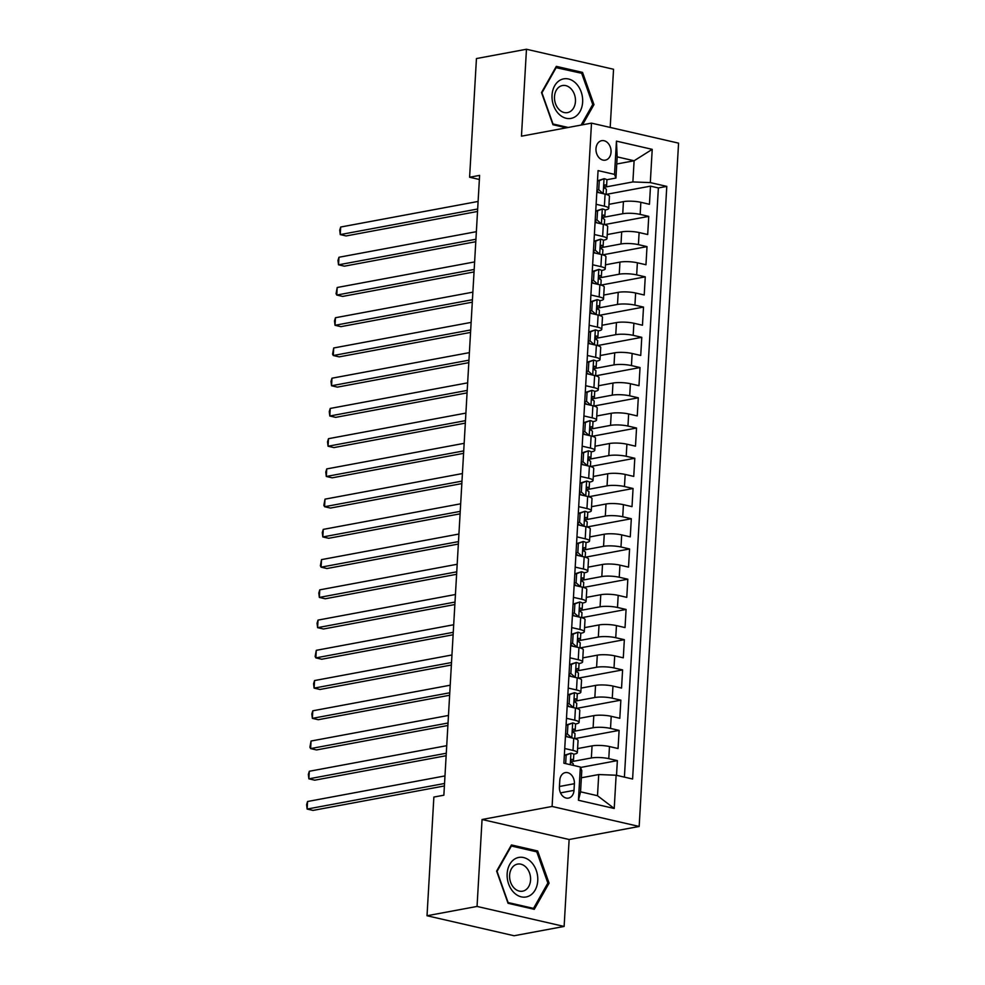 <?xml version="1.0" encoding="UTF-8"?>
<svg xmlns="http://www.w3.org/2000/svg" width="985" height="985" viewBox="0 0 985 985"><rect width="100%" height="100%" fill="white"/><g stroke="black" fill="none" stroke-linecap="round" stroke-linejoin="round"><path stroke-width="1.48" d="M595.987 148.673A9.899 7.461 79.5 0 0 605.332 160.149A9.899 7.461 79.5 0 0 611.045 152.146A9.899 7.461 79.5 0 0 601.7 140.67A9.899 7.461 79.5 0 0 595.987 148.673M610.195 127.434L613.544 69.258L526.47 49.25L476.444 58.558L469.599 177.238L479.375 179.479M639.166 826.464L678.567 143.145L591.492 123.137L552.092 806.456L639.166 826.464L569.133 839.503L482.059 819.495L477.048 906.434L564.122 926.442L569.133 839.503M564.122 926.442L514.096 935.75L427.022 915.742L477.048 906.434M616.524 775.306L617.361 760.617L580.547 767.475M577.592 748.575L592.059 745.879A12.374 2.536 3.3 0 1 609.469 746.556L618.063 748.526L619.109 730.39L574.846 738.627M579.34 718.336L593.795 715.639A12.374 2.536 -176.7 0 1 611.217 716.317L619.811 718.287L620.858 700.15L576.594 708.387M581.076 688.096L595.543 685.412A12.374 2.536 -176.7 0 1 612.965 686.077L621.547 688.059L622.594 669.911L578.343 678.148M582.824 657.869L597.292 655.173A12.374 2.536 -176.7 0 1 614.702 655.85L623.296 657.82L624.342 639.684L580.079 647.921M584.561 627.63L599.028 624.933A12.374 2.536 -176.7 0 1 616.45 625.61L625.032 627.58L626.078 609.444L581.827 617.681M586.309 597.39L600.776 594.706A12.374 2.536 -176.7 0 1 618.186 595.371L626.78 597.353L627.827 579.205L583.563 587.442M588.057 567.163L602.512 564.467A12.374 2.536 -176.7 0 1 619.934 565.144L628.529 567.114L629.575 548.965L585.312 557.214M589.793 536.923L604.261 534.227A12.374 2.536 -176.7 0 1 621.683 534.904L630.265 536.874L631.311 518.738L587.06 526.975M591.542 506.684L606.009 504A12.374 2.536 -176.7 0 1 623.419 504.665L632.013 506.647L633.059 488.498L588.796 496.736M593.278 476.457L607.745 473.76A12.374 2.536 -176.7 0 1 625.167 474.438L633.749 476.408L634.796 458.259L590.544 466.508M595.026 446.217L609.493 443.521A12.374 2.536 -176.7 0 1 626.903 444.198L635.497 446.168L636.544 428.032L592.28 436.269M596.762 415.978L611.229 413.294A12.374 2.536 -176.7 0 1 628.652 413.959L637.246 415.929L638.292 397.792L594.029 406.029M598.511 385.751L612.978 383.054A12.374 2.536 -176.7 0 1 630.4 383.719L638.982 385.701L640.028 367.553L595.777 375.802M600.259 355.511L614.726 352.815A12.374 2.536 -176.7 0 1 632.136 353.492L640.73 355.462L641.777 337.326L597.513 345.563M601.995 325.272L616.462 322.575A12.374 2.536 -176.7 0 1 633.884 323.252L642.466 325.222L643.513 307.086L599.262 315.323M603.743 295.044L618.211 292.348A12.374 2.536 -176.7 0 1 635.62 293.013L644.215 294.995L645.261 276.847L600.998 285.096M605.479 264.805L619.947 262.108A12.374 2.536 -176.7 0 1 637.369 262.786L645.963 264.756L647.01 246.619L602.746 254.856M607.228 234.565L621.695 231.869A12.374 2.536 -176.7 0 1 639.117 232.546L647.699 234.516L648.746 216.38L604.494 224.617M596.122 204.289L604.384 206.185A12.374 2.536 3.3 0 1 608.742 208.389A12.374 2.536 3.3 0 1 605.8 209.842L605.012 209.99M594.374 234.516L602.648 236.425A12.374 2.536 3.3 0 1 606.994 238.629A12.374 2.536 3.3 0 1 604.051 240.069L603.263 240.217M592.638 264.756L600.899 266.652A12.374 2.536 3.3 0 1 605.246 268.856A12.374 2.536 3.3 0 1 602.303 270.309L601.515 270.456M590.889 294.995L599.151 296.891A12.374 2.536 3.3 0 1 603.51 299.095A12.374 2.536 3.3 0 1 600.567 300.548L599.779 300.696M589.141 325.235L597.415 327.131A12.374 2.536 3.3 0 1 601.761 329.335A12.374 2.536 3.3 0 1 598.818 330.788L598.03 330.923M587.405 355.462L595.666 357.358A12.374 2.536 3.3 0 1 600.025 359.562A12.374 2.536 3.3 0 1 597.082 361.015L596.294 361.163M585.656 385.701L593.93 387.598A12.374 2.536 3.3 0 1 598.277 389.801A12.374 2.536 3.3 0 1 595.334 391.254L594.546 391.402M583.92 415.941L592.182 417.837A12.374 2.536 3.3 0 1 596.528 420.041A12.374 2.536 3.3 0 1 593.598 421.494L592.798 421.642M582.172 446.168L590.434 448.077A12.374 2.536 3.3 0 1 594.792 450.268A12.374 2.536 3.3 0 1 591.85 451.721L591.062 451.869M580.424 476.408L588.698 478.304A12.374 2.536 3.3 0 1 593.044 480.508A12.374 2.536 3.3 0 1 590.101 481.96L589.313 482.108M578.688 506.647L586.949 508.543A12.374 2.536 3.3 0 1 591.308 510.747A12.374 2.536 3.3 0 1 588.365 512.2L587.577 512.348M576.939 536.874L585.213 538.783A12.374 2.536 3.3 0 1 589.559 540.974A12.374 2.536 3.3 0 1 586.617 542.427L585.829 542.575M575.203 567.114L583.465 569.01A12.374 2.536 3.3 0 1 587.823 571.214A12.374 2.536 3.3 0 1 584.881 572.667L584.08 572.814M573.455 597.353L581.729 599.249A12.374 2.536 3.3 0 1 586.075 601.453A12.374 2.536 3.3 0 1 583.132 602.906L582.344 603.054M571.706 627.58L579.98 629.489A12.374 2.536 3.3 0 1 584.327 631.68A12.374 2.536 3.3 0 1 581.384 633.133L580.596 633.281M569.97 657.82L578.232 659.716A12.374 2.536 3.3 0 1 582.591 661.92A12.374 2.536 3.3 0 1 579.648 663.373L578.86 663.521M568.222 688.059L576.496 689.956A12.374 2.536 3.3 0 1 580.842 692.159A12.374 2.536 3.3 0 1 577.899 693.612L577.111 693.76M566.486 718.287L574.747 720.195A12.374 2.536 3.3 0 1 579.106 722.399A12.374 2.536 3.3 0 1 576.163 723.84L575.363 723.987M427.022 915.742L433.868 797.062L443.866 795.203L479.609 175.379L469.599 177.238M574.009 790.364L574.39 783.703A9.591 7.227 79.5 0 0 565.341 772.597A9.591 7.227 79.5 0 0 559.8 780.354L559.418 787.003A9.591 7.227 79.5 0 0 568.468 798.109A9.591 7.227 79.5 0 0 574.009 790.364L560.514 792.876M615.945 178.039L614.529 174.382L598.067 170.602L563.888 763.215L580.362 767.007L581.778 770.652L580.559 791.817L597.501 795.72L598.72 774.555L616.13 775.22L632.604 779.012L666.783 186.387L650.309 182.607L632.887 181.929L634.106 160.764L617.164 156.874L615.945 178.039L606.748 179.75M614.529 174.382L616.45 141.126L652.218 149.351L650.309 182.607M616.13 775.22L614.221 808.476L578.441 800.263L580.362 767.007M603.559 217.303L622.742 213.733A12.374 2.536 3.3 0 1 640.164 214.41L648.746 216.38M608.976 204.326L623.431 201.642L622.742 213.733M601.823 247.543L620.993 243.972A12.374 2.536 3.3 0 1 638.415 244.637L647.01 246.619M600.074 277.77L619.257 274.199A12.374 2.536 3.3 0 1 636.667 274.877L645.261 276.847M598.326 308.01L617.509 304.439A12.374 2.536 3.3 0 1 634.931 305.116L643.513 307.086M596.59 338.249L615.76 334.678A12.374 2.536 3.3 0 1 633.183 335.343L641.777 337.326M594.841 368.476L614.024 364.906A12.374 2.536 3.3 0 1 631.447 365.583L640.028 367.553M593.105 398.716L612.276 395.145A12.374 2.536 3.3 0 1 629.698 395.822L638.292 397.792M591.357 428.955L610.54 425.385A12.374 2.536 3.3 0 1 627.95 426.049L636.544 428.032M589.609 459.182L608.792 455.612A12.374 2.536 3.3 0 1 626.214 456.289L634.796 458.259M587.873 489.422L607.056 485.851A12.374 2.536 3.3 0 1 624.465 486.528L633.059 488.498M586.124 519.661L605.307 516.091A12.374 2.536 3.3 0 1 622.729 516.756L631.311 518.738M584.388 549.889L603.559 546.33A12.374 2.536 3.3 0 1 620.981 546.995L629.575 548.965M582.64 580.128L601.823 576.557A12.374 2.536 3.3 0 1 619.233 577.235L627.827 579.205M580.891 610.368L600.074 606.797A12.374 2.536 3.3 0 1 617.496 607.474L626.078 609.444M579.155 640.607L598.338 637.036A12.374 2.536 3.3 0 1 615.748 637.701L624.342 639.684M577.407 670.834L596.59 667.264A12.374 2.536 3.3 0 1 614.012 667.941L622.594 669.911M575.671 701.074L594.841 697.503A12.374 2.536 3.3 0 1 612.264 698.18L620.858 700.15M573.923 731.313L593.105 727.743A12.374 2.536 3.3 0 1 610.515 728.408L619.109 730.39M564.737 748.526L573.011 750.422A12.374 2.536 3.3 0 1 577.358 752.626A12.374 2.536 3.3 0 1 574.415 754.079L573.627 754.227M572.187 761.54L591.357 757.97A12.374 2.536 3.3 0 1 608.779 758.647L617.361 760.617M624.404 777.128L658.374 187.95L650.494 186.14L606.231 194.39M623.431 201.642A12.374 2.536 -176.7 0 1 640.853 202.307L649.447 204.289L650.494 186.14M565.439 736.435L573.701 738.331A12.374 2.536 3.3 0 1 578.06 740.535L577.358 752.626M579.106 722.399L579.796 710.296A12.374 2.536 -176.7 0 0 575.449 708.092L567.175 706.196M580.842 692.159L581.544 680.069A12.374 2.536 -176.7 0 0 577.185 677.865L568.924 675.956M582.591 661.92L583.28 649.829A12.374 2.536 -176.7 0 0 578.934 647.625L570.66 645.729M584.327 631.68L585.028 619.59A12.374 2.536 -176.7 0 0 580.682 617.386L572.408 615.49M586.075 601.453L586.777 589.362A12.374 2.536 -176.7 0 0 582.418 587.159L574.156 585.25M587.823 571.214L588.513 559.123A12.374 2.536 -176.7 0 0 584.167 556.919L575.893 555.023M589.559 540.974L590.261 528.883A12.374 2.536 -176.7 0 0 585.903 526.679L577.641 524.783M591.308 510.747L591.997 498.656A12.374 2.536 -176.7 0 0 587.651 496.452L579.377 494.544M593.044 480.508L593.746 468.417A12.374 2.536 -176.7 0 0 589.399 466.213L581.125 464.317M594.792 450.268L595.494 438.177A12.374 2.536 -176.7 0 0 591.135 435.973L582.874 434.077M596.528 420.041L597.23 407.938A12.374 2.536 -176.7 0 0 592.884 405.746L584.61 403.838M598.277 389.801L598.979 377.711A12.374 2.536 -176.7 0 0 594.62 375.507L586.358 373.611M600.025 359.562L600.715 347.471A12.374 2.536 -176.7 0 0 596.368 345.267L588.094 343.371M601.761 329.335L602.463 317.232A12.374 2.536 -176.7 0 0 598.117 315.04L589.843 313.131M603.51 299.095L604.211 287.004A12.374 2.536 -176.7 0 0 599.853 284.8L591.591 282.904M605.246 268.856L605.947 256.765A12.374 2.536 -176.7 0 0 601.601 254.561L593.327 252.665M606.994 238.629L607.696 226.525A12.374 2.536 -176.7 0 0 603.337 224.321L595.075 222.425M608.742 208.389L609.432 196.298A12.374 2.536 -176.7 0 0 605.086 194.094L596.812 192.198M581.359 777.781L598.72 774.555M526.47 49.25L521.459 136.176L591.492 123.137M482.059 819.495L552.092 806.456M616.758 164.002L634.106 160.764L652.218 149.351M605.307 187.064L632.887 181.929M566.547 736.029L565.846 735.869M568.283 705.802L567.582 705.642M570.032 675.562L569.33 675.402M571.768 645.323L571.066 645.163M573.516 615.096L572.814 614.935M575.265 584.856L574.563 584.696M577.001 554.617L576.299 554.457M578.749 524.389L578.047 524.229M580.485 494.15L579.783 493.99M582.233 463.91L581.532 463.75M583.982 433.683L583.28 433.523M585.718 403.444L585.016 403.284M587.466 373.204L586.764 373.044M589.202 342.977L588.501 342.805M590.951 312.738L590.249 312.577M592.687 282.498L591.997 282.338M594.435 252.271L593.733 252.098M596.184 222.031L595.482 221.871M597.92 191.792L597.218 191.632M658.374 187.95L666.783 186.387M580.559 791.817L578.441 800.263M597.501 795.72L614.221 808.476M616.45 141.126L617.164 156.874M549.076 883.151L537.65 850.966L511.424 844.933L496.625 871.097L508.051 903.294L534.276 909.315L549.076 883.151L547.648 883.422M582.529 124.812L593.967 104.582L582.541 72.397L556.316 66.364L541.516 92.541L552.954 124.726L566.387 127.816M535.04 851.446L537.65 850.966M579.931 72.878L582.541 72.397M592.539 104.853L593.967 104.582M564.343 755.273L571.029 753.168A8.2 1.675 3.3 0 1 573.799 754.596L573.467 760.346A8.2 1.675 -176.7 0 0 572.223 759.361L571.879 759.337M571.029 753.168L566.153 755.113L565.661 763.621M444.543 783.481L307.135 809.067L307.566 801.507L444.974 775.921M571.275 762.255L573.233 760.716A8.2 1.675 -176.7 0 0 573.467 760.346M571.534 759.497L572.223 759.361C570.66 760.1 570.598 761.307 572.014 762.993A8.2 1.675 3.3 0 1 573.258 763.978L573.184 765.357M444.395 785.956L313.021 810.409L307.135 809.067L306.606 804.659L307.566 801.507M566.153 755.113L564.343 755.446M507.152 873.683A20.106 15.144 79.5 0 0 521.311 896.855A20.106 15.144 79.5 0 0 537.748 880.713A20.106 15.144 79.5 0 0 523.589 857.553A20.106 15.144 79.5 0 0 507.152 873.683M509.614 875.234A13.765 10.367 79.5 0 0 522.604 891.179A13.765 10.367 79.5 0 0 530.558 880.048A13.765 10.367 79.5 0 0 517.556 864.104A13.765 10.367 79.5 0 0 509.614 875.234M536.788 851.853L547.857 883.04L533.525 908.392L508.112 902.555L497.043 871.368L511.375 846.016L536.788 851.853M531.715 908.724L533.525 908.392M510.747 846.127L511.375 846.016M558.717 113.903A20.106 15.144 79.5 0 0 580.017 111.502A20.106 15.144 79.5 0 0 575.966 83.368A20.106 15.144 79.5 0 0 554.666 85.769A20.106 15.144 79.5 0 0 558.717 113.903M559.061 109.52A13.765 10.367 79.5 0 0 567.495 112.61A13.765 10.367 79.5 0 0 575.314 102.859A13.765 10.367 79.5 0 0 570.881 88.625A13.765 10.367 79.5 0 0 562.46 85.535A13.765 10.367 79.5 0 0 554.641 95.286A13.765 10.367 79.5 0 0 559.061 109.52M555.638 67.559L581.679 73.284L592.748 104.472L581.101 125.07M568.197 127.471L553.004 123.987L541.935 92.799L556.266 67.448M566.092 725.046L572.777 722.928A8.2 1.675 3.3 0 1 575.548 724.369L575.215 730.107A8.2 1.675 -176.7 0 0 573.96 729.134L573.627 729.097M572.777 722.928L567.902 724.874L567.372 733.948L571.706 737.876M567.508 736.903L565.513 735.105M446.291 753.242L308.871 778.827L309.315 771.267L446.722 745.682M565.464 735.955A23.665 4.839 -176.7 0 0 566.264 735.783M573.011 732.027L574.981 730.476A8.2 1.675 -176.7 0 0 575.215 730.107M573.282 729.257L573.96 729.134C572.408 729.86 572.334 731.067 573.75 732.754A8.2 1.675 3.3 0 1 575.006 733.739L574.723 738.59M446.143 755.717L314.757 780.182L308.871 778.827L308.342 774.432L309.315 771.267M567.902 724.874L566.079 725.219M565.562 734.281L567.372 733.948M567.84 694.807L574.526 692.701A8.2 1.675 3.3 0 1 577.284 694.13L576.951 699.879A8.2 1.675 -176.7 0 0 575.708 698.894L575.363 698.87M574.526 692.701L569.638 694.647L569.121 703.709L573.455 707.636M569.256 706.676L567.262 704.866M448.027 723.015L310.62 748.588L311.051 741.028L448.471 715.455M567.212 705.716A23.665 4.839 -176.7 0 0 568.013 705.543M574.76 701.788L576.717 700.236A8.2 1.675 -176.7 0 0 576.951 699.879M575.031 699.018L575.708 698.894C574.156 699.621 574.083 700.84 575.499 702.527A8.2 1.675 3.3 0 1 576.742 703.499L576.471 708.35M447.892 725.489L316.505 749.942L310.62 748.588L309.918 747.209L311.051 741.028M569.638 694.647L567.828 694.979M567.298 704.053L569.121 703.709M569.576 664.567L576.262 662.462A8.2 1.675 3.3 0 1 579.032 663.89L578.7 669.64A8.2 1.675 -176.7 0 0 577.456 668.655L577.111 668.63M576.262 662.462L571.386 664.407L570.857 673.481L575.191 677.397M570.992 676.436L568.998 674.626M449.776 692.775L312.368 718.361L312.799 710.801L450.207 685.215M568.948 675.476A23.665 4.839 -176.7 0 0 569.749 675.316M576.496 671.548L578.466 670.009A8.2 1.675 -176.7 0 0 578.7 669.64M576.767 668.79L577.456 668.655C575.893 669.394 575.831 670.6 577.247 672.287A8.2 1.675 3.3 0 1 578.49 673.272L578.207 678.111M449.628 695.25L318.241 719.703L312.368 718.361L311.826 713.953L312.799 710.801M571.386 664.407L569.564 664.74M569.047 673.814L570.857 673.481M571.325 634.34L578.01 632.222A8.2 1.675 3.3 0 1 580.768 633.663L580.436 639.4A8.2 1.675 -176.7 0 0 579.192 638.428L578.848 638.391M578.01 632.222L573.122 634.168L572.605 643.242L576.939 647.17M572.741 646.197L570.746 644.399M451.512 662.536L314.104 688.121L314.547 680.561L451.955 654.976M570.697 645.237A23.665 4.839 -176.7 0 0 571.497 645.076M578.244 641.321L580.214 639.77A8.2 1.675 -176.7 0 0 580.436 639.4M578.515 638.551L579.192 638.428C577.641 639.154 577.567 640.361 578.983 642.048A8.2 1.675 3.3 0 1 580.227 643.033L579.956 647.884M451.376 665.01L319.99 689.475L314.104 688.121L313.575 683.713L314.547 680.561M573.122 634.168L571.312 634.512M570.795 643.574L572.605 643.242M573.061 604.101L579.746 601.995A8.2 1.675 3.3 0 1 582.517 603.423L582.184 609.173A8.2 1.675 -176.7 0 0 580.941 608.188L580.596 608.164M579.746 601.995L574.871 603.928L574.354 613.002L578.688 616.93M574.477 615.97L572.482 614.16M453.26 632.308L315.853 657.882L316.284 650.322L453.691 624.749M572.433 615.009A23.665 4.839 -176.7 0 0 573.233 614.837M579.993 611.082L581.95 609.53A8.2 1.675 -176.7 0 0 582.184 609.173M580.251 608.311L580.941 608.188C579.377 608.915 579.315 610.134 580.731 611.82A8.2 1.675 3.3 0 1 581.975 612.793L581.692 617.644M453.112 634.771L321.738 659.236L315.853 657.882L315.138 656.503L316.284 650.322M574.871 603.928L573.061 604.273M572.531 613.347L574.354 613.002M574.809 573.861L581.495 571.756A8.2 1.675 3.3 0 1 584.265 573.184L583.933 578.934A8.2 1.675 -176.7 0 0 582.677 577.949L582.344 577.924M581.495 571.756L576.619 573.701L576.09 582.775L580.424 586.691M576.225 585.73L574.23 583.92M455.008 602.069L317.589 627.654L318.032 620.094L455.439 594.509M574.181 584.77A23.665 4.839 -176.7 0 0 574.981 584.597M581.729 580.842L583.699 579.303A8.2 1.675 -176.7 0 0 583.933 578.934M582 578.084L582.677 577.949C581.125 578.688 581.052 579.894 582.467 581.581A8.2 1.675 3.3 0 1 583.723 582.566L583.44 587.405M454.861 604.544L323.474 628.996L317.589 627.654L317.059 623.246L318.032 620.094M576.619 573.701L574.797 574.033M574.28 583.108L576.09 582.775M576.557 543.634L583.243 541.516A8.2 1.675 3.3 0 1 586.001 542.957L585.669 548.694A8.2 1.675 -176.7 0 0 584.425 547.722L584.08 547.685M583.243 541.516L578.355 543.461L577.838 552.536L582.172 556.463M577.973 555.491L575.966 553.693M456.744 571.829L319.337 597.415L319.768 589.855L457.188 564.27M575.929 554.53A23.665 4.839 -176.7 0 0 576.717 554.37M583.477 550.615L585.435 549.064A8.2 1.675 -176.7 0 0 585.669 548.694M583.736 547.845L584.425 547.722C582.874 548.448 582.8 549.655 584.216 551.341A8.2 1.675 3.3 0 1 585.459 552.326L585.188 557.178M456.609 574.304L325.222 598.769L319.337 597.415L318.808 593.007L319.768 589.855M578.355 543.461L576.545 543.806M576.016 552.868L577.838 552.536M578.293 513.394L584.979 511.289A8.2 1.675 3.3 0 1 587.75 512.717L587.417 518.467A8.2 1.675 -176.7 0 0 586.173 517.482L585.829 517.457M584.979 511.289L580.103 513.222L579.574 522.296L583.908 526.224M579.709 525.264L577.715 523.454M458.493 541.602L321.085 567.175L321.516 559.615L458.924 534.042M577.666 524.303A23.665 4.839 -176.7 0 0 578.466 524.131M585.213 520.375L587.183 518.824A8.2 1.675 -176.7 0 0 587.417 518.467M585.484 517.605L586.173 517.482C584.61 518.208 584.548 519.427 585.964 521.114A8.2 1.675 3.3 0 1 587.208 522.087L586.925 526.938M458.345 544.065L326.958 568.53L321.085 567.175L320.371 565.796L321.516 559.615M580.103 513.222L578.281 513.567M577.764 522.641L579.574 522.296M580.042 483.155L586.728 481.049A8.2 1.675 3.3 0 1 589.486 482.478L589.153 488.228A8.2 1.675 -176.7 0 0 587.91 487.243L587.565 487.218M586.728 481.049L581.839 482.995L581.322 492.057L585.656 495.984M581.458 495.024L579.463 493.214M460.229 511.363L322.821 536.948L323.265 529.388L460.672 503.803M579.414 494.064A23.665 4.839 -176.7 0 0 580.214 493.891M586.962 490.136L588.931 488.597A8.2 1.675 -176.7 0 0 589.153 488.228M587.232 487.378L587.91 487.243C586.358 487.981 586.284 489.188 587.7 490.875A8.2 1.675 3.3 0 1 588.944 491.86L588.673 496.699M460.094 513.838L328.707 538.29L322.821 536.948L322.292 532.54L323.265 529.388M581.839 482.995L580.03 483.327M579.512 492.401L581.322 492.057M581.778 452.928L588.464 450.81A8.2 1.675 3.3 0 1 591.234 452.25L590.901 457.988A8.2 1.675 -176.7 0 0 589.658 457.015L589.313 456.978M588.464 450.81L583.588 452.755L583.058 461.83L587.405 465.757M583.194 464.785L581.199 462.987M461.977 481.123L324.57 506.709L325.001 499.149L462.408 473.563M581.15 463.824A23.665 4.839 -176.7 0 0 581.95 463.664M588.71 459.909L590.668 458.357A8.2 1.675 -176.7 0 0 590.901 457.988M588.968 457.138L589.658 457.015C588.094 457.742 588.033 458.948 589.449 460.635A8.2 1.675 3.3 0 1 590.692 461.62L590.409 466.471M461.83 483.598L330.455 508.063L324.57 506.709L323.856 505.33L325.001 499.149M583.588 452.755L581.778 453.1M581.248 462.162L583.058 461.83M583.526 422.688L590.212 420.583A8.2 1.675 3.3 0 1 592.982 422.011L592.65 427.761A8.2 1.675 -176.7 0 0 591.394 426.776L591.062 426.739M590.212 420.583L585.336 422.516L584.807 431.59L589.141 435.518M584.942 434.557L582.948 432.747M463.726 450.896L326.306 476.469L326.749 468.909L464.157 443.336M582.898 433.597A23.665 4.839 -176.7 0 0 583.699 433.425M590.446 429.669L592.416 428.118A8.2 1.675 -176.7 0 0 592.65 427.761M590.717 426.899L591.394 426.776C589.843 427.502 589.769 428.709 591.185 430.408A8.2 1.675 3.3 0 1 592.441 431.381L592.157 436.232M463.578 453.359L332.191 477.823L326.306 476.469L325.776 472.074L326.749 468.909M585.336 422.516L583.514 422.861M582.997 431.935L584.807 431.59M585.275 392.449L591.948 390.343A8.2 1.675 3.3 0 1 594.718 391.771L594.386 397.521A8.2 1.675 -176.7 0 0 593.142 396.536L592.798 396.512M591.948 390.343L587.072 392.289L586.555 401.351L590.889 405.278M586.691 404.318L584.684 402.508M465.462 420.657L328.054 446.23L328.485 438.682L465.905 413.097M584.634 403.358A23.665 4.839 -176.7 0 0 585.435 403.185M592.194 399.43L594.152 397.891A8.2 1.675 -176.7 0 0 594.386 397.521M592.453 396.672L593.142 396.536C591.591 397.275 591.517 398.482 592.933 400.169A8.2 1.675 3.3 0 1 594.177 401.154L593.906 405.992M465.326 423.131L333.94 447.584L328.054 446.23L327.525 441.834L328.485 438.682M587.072 392.289L585.262 392.621M584.733 401.695L586.555 401.351M587.011 362.221L593.696 360.104A8.2 1.675 3.3 0 1 596.467 361.544L596.134 367.282A8.2 1.675 -176.7 0 0 594.891 366.309L594.546 366.272M593.696 360.104L588.821 362.049L588.291 371.123L592.625 375.051M588.427 374.078L586.432 372.281M467.21 390.417L329.803 416.002L330.234 408.443L467.641 382.857M586.383 373.118A23.665 4.839 -176.7 0 0 587.183 372.958M593.93 369.203L595.9 367.651A8.2 1.675 -176.7 0 0 596.134 367.282M594.201 366.432L594.891 366.309C593.327 367.036 593.265 368.242 594.681 369.929A8.2 1.675 3.3 0 1 595.925 370.914L595.642 375.765M467.062 392.892L335.676 417.357L329.803 416.002L329.261 411.595L330.234 408.443M588.821 362.049L586.998 362.381M586.481 371.456L588.291 371.123M588.759 331.982L595.445 329.877A8.2 1.675 3.3 0 1 598.203 331.305L597.87 337.055A8.2 1.675 -176.7 0 0 596.627 336.07L596.282 336.033M595.445 329.877L590.557 331.81L590.04 340.884L594.374 344.812M590.175 343.851L588.18 342.041M468.946 360.178L331.539 385.763L331.982 378.203L469.389 352.63M588.131 342.891A23.665 4.839 -176.7 0 0 588.931 342.718M595.679 338.963L597.649 337.412A8.2 1.675 -176.7 0 0 597.87 337.055M595.95 336.193L596.627 336.07C595.075 336.796 595.002 338.003 596.417 339.702A8.2 1.675 3.3 0 1 597.661 340.675L597.39 345.526M468.811 362.652L337.424 387.117L331.539 385.763L331.009 381.367L331.982 378.203M590.557 331.81L588.747 332.154M588.217 341.229L590.04 340.884M590.495 301.742L597.181 299.637A8.2 1.675 3.3 0 1 599.951 301.065L599.619 306.815A8.2 1.675 -176.7 0 0 598.375 305.83L598.03 305.806M597.181 299.637L592.305 301.582L591.776 310.644L596.122 314.572M591.911 313.612L589.916 311.802M470.695 329.95L333.287 355.523L333.718 347.976L471.125 322.39M589.867 312.651A23.665 4.839 -176.7 0 0 590.668 312.479M597.427 308.724L599.385 307.172A8.2 1.675 -176.7 0 0 599.619 306.815M597.686 305.966L598.375 305.83C596.812 306.569 596.75 307.776 598.166 309.462A8.2 1.675 3.3 0 1 599.409 310.447L599.126 315.286M470.547 332.425L339.172 356.878L333.287 355.523L332.573 354.157L333.718 347.976M592.305 301.582L590.495 301.915M589.966 310.989L591.776 310.644M592.244 271.515L598.929 269.397A8.2 1.675 3.3 0 1 601.7 270.838L601.367 276.576A8.2 1.675 -176.7 0 0 600.111 275.603L599.779 275.566M598.929 269.397L594.053 271.343L593.524 280.417L597.858 284.345M593.659 283.372L591.665 281.562M472.443 299.711L335.023 325.296L335.466 317.736L472.874 292.151M591.616 282.412A23.665 4.839 -176.7 0 0 592.416 282.252M599.163 278.496L601.133 276.945A8.2 1.675 -176.7 0 0 601.367 276.576M599.434 275.726L600.111 275.603C598.56 276.329 598.486 277.536 599.902 279.223A8.2 1.675 3.3 0 1 601.158 280.208L600.875 285.059M472.295 302.186L340.909 326.651L335.023 325.296L334.494 320.888L335.466 317.736M594.053 271.343L592.231 271.675M591.714 280.75L593.524 280.417M593.992 241.276L600.665 239.17A8.2 1.675 3.3 0 1 603.436 240.599L603.103 246.336A8.2 1.675 -176.7 0 0 601.86 245.363L601.515 245.327M600.665 239.17L595.79 241.103L595.272 250.178L599.606 254.105M595.396 253.145L593.401 251.335M474.179 269.471L336.771 295.057L337.202 287.497L474.622 261.924M593.352 252.185A23.665 4.839 -176.7 0 0 594.152 252.012M600.912 248.257L602.869 246.706A8.2 1.675 -176.7 0 0 603.103 246.336M601.17 245.487L601.86 245.363C600.308 246.09 600.234 247.297 601.65 248.996A8.2 1.675 3.3 0 1 602.894 249.968L602.623 254.82M474.044 271.946L342.657 296.411L336.771 295.057L336.07 293.678L337.202 287.497M595.79 241.103L593.98 241.448M593.45 250.51L595.272 250.178M595.728 211.036L602.414 208.931A8.2 1.675 3.3 0 1 605.184 210.359L604.852 216.109A8.2 1.675 -176.7 0 0 603.596 215.124L603.263 215.099M602.414 208.931L597.538 210.876L597.009 219.938L601.342 223.866M597.144 222.905L595.149 221.096M475.927 239.244L338.52 264.817L338.951 257.257L476.358 231.684M595.1 221.945A23.665 4.839 -176.7 0 0 595.9 221.773M602.648 218.017L604.618 216.466A8.2 1.675 -176.7 0 0 604.852 216.109M602.918 215.259L603.596 215.124C602.044 215.85 601.983 217.069 603.386 218.756A8.2 1.675 3.3 0 1 604.642 219.729L604.359 224.58M475.78 241.719L344.393 266.172L338.52 264.817L337.978 260.422L338.951 257.257M597.538 210.876L595.716 211.209M595.199 220.283L597.009 219.938M597.476 180.809L604.162 178.691A8.2 1.675 3.3 0 1 606.92 180.132L606.588 185.87A8.2 1.675 -176.7 0 0 605.344 184.885L604.999 184.86M604.162 178.691L599.274 180.637L598.757 189.711L603.091 193.639M598.892 192.666L596.898 190.856M477.663 209.005L340.256 234.59L340.699 227.03L478.107 201.445M596.848 191.706A23.665 4.839 -176.7 0 0 597.649 191.546M604.396 187.778L606.366 186.239A8.2 1.675 -176.7 0 0 606.588 185.87M604.667 185.02L605.344 184.885C603.793 185.623 603.719 186.83 605.135 188.517A8.2 1.675 3.3 0 1 606.378 189.502L606.107 194.353M477.528 211.479L346.141 235.944L340.256 234.59L339.726 230.182L340.699 227.03M599.274 180.637L597.464 180.969M596.935 190.043L598.757 189.711M621.695 231.869L620.993 243.972M619.947 262.108L619.257 274.199M618.211 292.348L617.509 304.439M616.462 322.575L615.76 334.678M614.726 352.815L614.024 364.906M612.978 383.054L612.276 395.145M611.229 413.294L610.54 425.385M609.493 443.521L608.792 455.612M607.745 473.76L607.056 485.851M606.009 504L605.307 516.091M604.261 534.227L603.559 546.33M602.512 564.467L601.823 576.557M600.776 594.706L600.074 606.797M599.028 624.933L598.338 637.036M597.292 655.173L596.59 667.264M595.543 685.412L594.841 697.503M593.795 715.639L593.105 727.743M592.059 745.879L591.357 757.97M609.469 746.556L608.779 758.647M640.853 202.307L640.164 214.41M639.117 232.546L638.415 244.637M637.369 262.786L636.667 274.877M635.62 293.013L634.931 305.116M633.884 323.252L633.183 335.343M632.136 353.492L631.447 365.583M630.4 383.719L629.698 395.822M628.652 413.959L627.95 426.049M626.903 444.198L626.214 456.289M625.167 474.438L624.465 486.528M623.419 504.665L622.729 516.756M621.683 534.904L620.981 546.995M619.934 565.144L619.233 577.235M618.186 595.371L617.496 607.474M616.45 625.61L615.748 637.701M614.702 655.85L614.012 667.941M612.965 686.077L612.264 698.18M611.217 716.317L610.515 728.408M573.701 738.331L573.011 750.422M575.449 708.092L574.747 720.195M577.185 677.865L576.496 689.956M578.934 647.625L578.232 659.716M580.682 617.386L579.98 629.489M582.418 587.159L581.729 599.249M584.167 556.919L583.465 569.01M585.903 526.679L585.213 538.783M587.651 496.452L586.949 508.543M589.399 466.213L588.698 478.304M591.135 435.973L590.434 448.077M592.884 405.746L592.182 417.837M594.62 375.507L593.93 387.598M596.368 345.267L595.666 357.358M598.117 315.04L597.415 327.131M599.853 284.8L599.151 296.891M601.601 254.561L600.899 266.652M603.337 224.321L602.648 236.425M605.086 194.094L604.384 206.185M559.455 786.486L574.39 783.703M570.918 753.217L570.253 764.68M572.654 722.978L571.792 737.888M574.403 692.75L573.541 707.661M576.139 662.511L575.277 677.421M577.887 632.271L577.025 647.182M579.636 602.044L578.774 616.955M581.372 571.805L580.51 586.715M583.12 541.565L582.258 556.476M584.856 511.338L583.994 526.249M586.604 481.099L585.743 496.009M588.34 450.859L587.491 465.77M590.089 420.632L589.227 435.542M591.837 390.392L590.975 405.303M593.573 360.153L592.711 375.063M595.322 329.926L594.46 344.836M597.058 299.686L596.208 314.597M598.806 269.447L597.944 284.357M600.554 239.22L599.693 254.13M602.291 208.98L601.429 223.891M604.039 178.741L603.177 193.651"/></g></svg>
